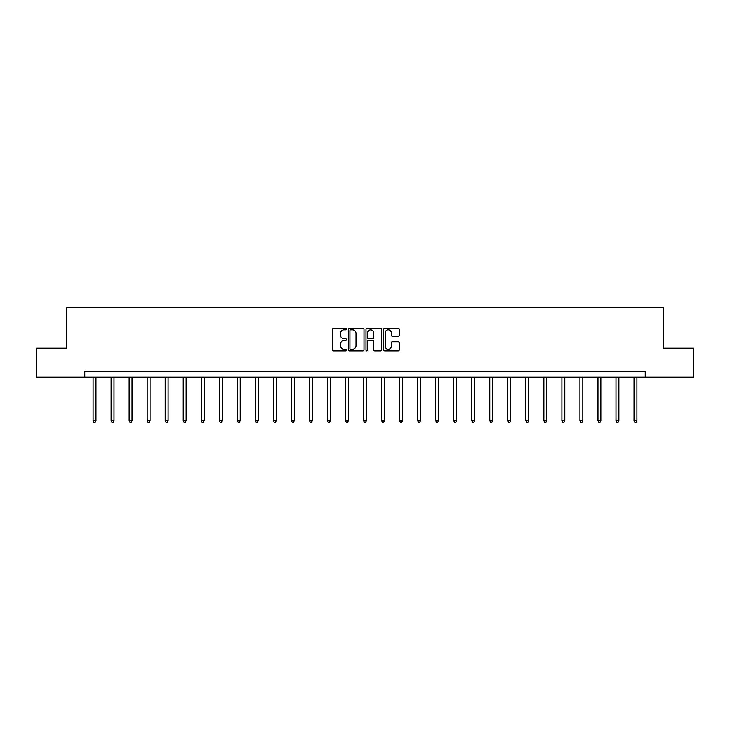 <?xml version="1.0" encoding="UTF-8"?>
<svg xmlns="http://www.w3.org/2000/svg" width="730" height="730" viewBox="0 0 730 730"><rect width="100%" height="100%" fill="white"/><g stroke="black" fill="none" stroke-linecap="round" stroke-linejoin="round"><path stroke-width="1.09" d="M346.504 329.011A0.794 0.794 0 0 0 345.71 328.217L333.656 328.217A1.131 1.131 0 0 0 332.524 329.349L332.524 349.77A1.131 1.131 0 0 0 333.656 350.902L345.71 350.902A0.794 0.794 0 0 0 346.504 350.108A0.794 0.794 0 0 0 345.71 349.314L344.149 349.314A3.632 3.632 0 0 1 340.518 345.682L340.518 343.985A3.632 3.632 0 0 1 344.149 340.353L345.71 340.353A0.794 0.794 0 0 0 346.504 339.56A0.794 0.794 0 0 0 345.71 338.766L344.149 338.766A3.632 3.632 0 0 1 340.518 335.134L340.518 333.437A3.632 3.632 0 0 1 344.149 329.805L345.71 329.805A0.794 0.794 0 0 0 346.504 329.011M398.16 336.211A1.131 1.131 0 0 0 399.292 335.079L399.292 329.349A1.131 1.131 0 0 0 398.16 328.217L384.774 328.217A1.131 1.131 0 0 0 383.633 329.349L383.633 349.77A1.131 1.131 0 0 0 384.774 350.902L398.16 350.902A1.131 1.131 0 0 0 399.292 349.77L399.292 342.854A1.131 1.131 0 0 0 398.16 341.713L392.43 341.713A1.131 1.131 0 0 0 391.289 342.854L391.289 346.285A3.039 3.039 0 0 1 388.26 349.314A3.039 3.039 0 0 1 385.221 346.285L385.221 332.834A3.039 3.039 0 0 1 388.26 329.805A3.039 3.039 0 0 1 391.289 332.834L391.289 335.079A1.131 1.131 0 0 0 392.43 336.211L398.16 336.211M84.762 377.127L36.5 377.127L36.5 348.228L66.722 348.228L66.722 307.777L663.278 307.777L663.278 348.228L693.5 348.228L693.5 377.127L645.238 377.127L645.238 371.342L84.762 371.342L84.762 377.127L645.238 377.127M364.005 329.349A1.131 1.131 0 0 0 362.874 328.217L349.488 328.217A1.131 1.131 0 0 0 348.347 329.349L348.347 349.77A1.131 1.131 0 0 0 349.488 350.902L362.874 350.902A1.131 1.131 0 0 0 364.005 349.77L364.005 329.349M367.126 328.217L380.512 328.217A1.131 1.131 0 0 1 381.653 329.349L381.653 349.77A1.131 1.131 0 0 1 380.512 350.902L374.782 350.902A1.131 1.131 0 0 1 373.651 349.77L373.651 341.485A1.131 1.131 0 0 0 372.519 340.353L368.714 340.353A1.131 1.131 0 0 0 367.582 341.485L367.582 350.108A0.794 0.794 0 0 1 366.788 350.902A0.794 0.794 0 0 1 365.995 350.108L365.995 329.349A1.131 1.131 0 0 1 367.126 328.217M350.728 329.805A0.794 0.794 0 0 0 349.935 330.599L349.935 348.52A0.794 0.794 0 0 0 350.728 349.314L352.38 349.314A3.632 3.632 0 0 0 356.012 345.682L356.012 333.437A3.632 3.632 0 0 0 352.38 329.805L350.728 329.805M373.651 332.889A3.039 3.039 0 0 0 370.612 329.86A3.039 3.039 0 0 0 367.582 332.889L367.582 337.634A1.131 1.131 0 0 0 368.714 338.766L372.519 338.766A1.131 1.131 0 0 0 373.651 337.634L373.651 332.889M93.084 377.127L93.084 420.726L95.968 420.726L95.968 377.127M95.968 420.726L95.101 422.223L93.951 422.223L93.084 420.726M111.115 377.127L111.115 420.726L113.999 420.726L113.999 377.127M113.999 420.726L113.132 422.223L111.982 422.223L111.115 420.726M129.146 377.127L129.146 420.726L132.03 420.726L132.03 377.127M132.03 420.726L131.163 422.223L130.013 422.223L129.146 420.726M147.177 377.127L147.177 420.726L150.061 420.726L150.061 377.127M150.061 420.726L149.194 422.223L148.044 422.223L147.177 420.726M165.208 377.127L165.208 420.726L168.101 420.726L168.101 377.127M168.101 420.726L167.234 422.223L166.075 422.223L165.208 420.726M183.239 377.127L183.239 420.726L186.132 420.726L186.132 377.127M186.132 420.726L185.265 422.223L184.106 422.223L183.239 420.726M201.27 377.127L201.27 420.726L204.163 420.726L204.163 377.127M204.163 420.726L203.296 422.223L202.137 422.223L201.27 420.726M219.301 377.127L219.301 420.726L222.194 420.726L222.194 377.127M222.194 420.726L221.327 422.223L220.168 422.223L219.301 420.726M237.332 377.127L237.332 420.726L240.225 420.726L240.225 377.127M240.225 420.726L239.358 422.223L238.199 422.223L237.332 420.726M255.363 377.127L255.363 420.726L258.256 420.726L258.256 377.127M258.256 420.726L257.389 422.223L256.23 422.223L255.363 420.726M273.394 377.127L273.394 420.726L276.287 420.726L276.287 377.127M276.287 420.726L275.42 422.223L274.261 422.223L273.394 420.726M291.425 377.127L291.425 420.726L294.318 420.726L294.318 377.127M294.318 420.726L293.451 422.223L292.292 422.223L291.425 420.726M309.456 377.127L309.456 420.726L312.349 420.726L312.349 377.127M312.349 420.726L311.482 422.223L310.323 422.223L309.456 420.726M327.496 377.127L327.496 420.726L330.38 420.726L330.38 377.127M330.38 420.726L329.513 422.223L328.363 422.223L327.496 420.726M345.527 377.127L345.527 420.726L348.411 420.726L348.411 377.127M348.411 420.726L347.544 422.223L346.394 422.223L345.527 420.726M363.558 377.127L363.558 420.726L366.442 420.726L366.442 377.127M366.442 420.726L365.575 422.223L364.425 422.223L363.558 420.726M381.589 377.127L381.589 420.726L384.473 420.726L384.473 377.127M384.473 420.726L383.606 422.223L382.456 422.223L381.589 420.726M399.62 377.127L399.62 420.726L402.504 420.726L402.504 377.127M402.504 420.726L401.637 422.223L400.487 422.223L399.62 420.726M417.651 377.127L417.651 420.726L420.544 420.726L420.544 377.127M420.544 420.726L419.677 422.223L418.518 422.223L417.651 420.726M435.682 377.127L435.682 420.726L438.575 420.726L438.575 377.127M438.575 420.726L437.708 422.223L436.549 422.223L435.682 420.726M453.713 377.127L453.713 420.726L456.606 420.726L456.606 377.127M456.606 420.726L455.739 422.223L454.58 422.223L453.713 420.726M471.744 377.127L471.744 420.726L474.637 420.726L474.637 377.127M474.637 420.726L473.77 422.223L472.611 422.223L471.744 420.726M489.775 377.127L489.775 420.726L492.668 420.726L492.668 377.127M492.668 420.726L491.801 422.223L490.642 422.223L489.775 420.726M507.806 377.127L507.806 420.726L510.699 420.726L510.699 377.127M510.699 420.726L509.832 422.223L508.673 422.223L507.806 420.726M525.837 377.127L525.837 420.726L528.73 420.726L528.73 377.127M528.73 420.726L527.863 422.223L526.704 422.223L525.837 420.726M543.868 377.127L543.868 420.726L546.761 420.726L546.761 377.127M546.761 420.726L545.894 422.223L544.735 422.223L543.868 420.726M561.899 377.127L561.899 420.726L564.792 420.726L564.792 377.127M564.792 420.726L563.925 422.223L562.766 422.223L561.899 420.726M579.939 377.127L579.939 420.726L582.823 420.726L582.823 377.127M582.823 420.726L581.956 422.223L580.806 422.223L579.939 420.726M597.97 377.127L597.97 420.726L600.854 420.726L600.854 377.127M600.854 420.726L599.987 422.223L598.837 422.223L597.97 420.726M616.001 377.127L616.001 420.726L618.885 420.726L618.885 377.127M618.885 420.726L618.018 422.223L616.868 422.223L616.001 420.726M634.032 377.127L634.032 420.726L636.916 420.726L636.916 377.127M636.916 420.726L636.049 422.223L634.899 422.223L634.032 420.726"/></g></svg>
